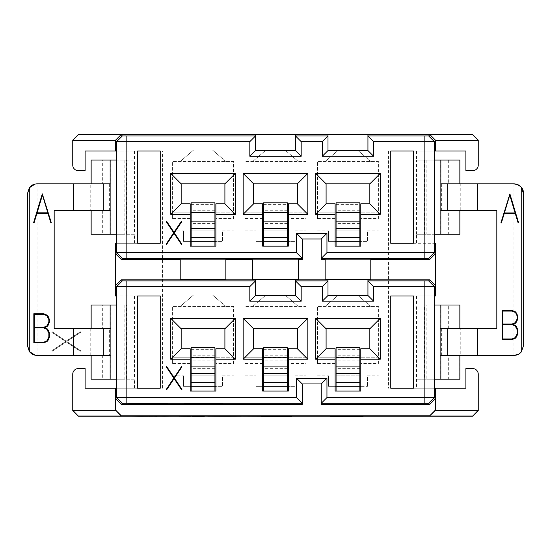 <?xml version="1.0" encoding="UTF-8"?>
<svg xmlns="http://www.w3.org/2000/svg" width="551" height="551" viewBox="0 0 551 551"><rect width="100%" height="100%" fill="white"/><g stroke="black" fill="none" stroke-linecap="round" stroke-linejoin="round"><path stroke-width="0.41" stroke-dasharray="2.75 2.07" d="M335.125 218.554L317.534 218.554L317.534 212.851L335.125 212.851L335.125 203.815L326.096 203.815L326.096 183.848L369.838 183.848L369.838 203.815L360.802 203.815L360.802 246.139L335.125 246.139L335.125 212.851L317.534 212.851L317.534 161.498L378.399 161.498L378.399 212.851L360.802 212.851L378.399 212.851L378.399 218.554L360.802 218.554M262.662 218.554L245.071 218.554L245.071 212.851L262.662 212.851L262.662 203.815L253.625 203.815L253.625 183.848L297.375 183.848L297.375 203.815L288.338 203.815L288.338 246.139L262.662 246.139L262.662 212.851L245.071 212.851L245.071 161.498L305.929 161.498L305.929 212.851L288.338 212.851L305.929 212.851L305.929 218.554L288.338 218.554M190.198 218.554L172.601 218.554L172.601 212.851L190.198 212.851L190.198 203.815L181.162 203.815L181.162 183.848L224.904 183.848L224.904 203.815L215.875 203.815L215.875 246.139L190.198 246.139L190.198 212.851L172.601 212.851L172.601 161.498L233.466 161.498L233.466 212.851L215.875 212.851L233.466 212.851L233.466 218.554L215.875 218.554M190.198 363.488L172.601 363.488L172.601 357.785L190.198 357.785L190.198 348.749L181.162 348.749L181.162 328.782L224.904 328.782L224.904 348.749L215.875 348.749L215.875 391.072L190.198 391.072L190.198 357.785L172.601 357.785L172.601 306.432L233.466 306.432L233.466 357.785L215.875 357.785L233.466 357.785L233.466 363.488L215.875 363.488M262.662 363.488L245.071 363.488L245.071 357.785L262.662 357.785L262.662 348.749L253.625 348.749L253.625 328.782L297.375 328.782L297.375 348.749L288.338 348.749L288.338 391.072L262.662 391.072L262.662 357.785L245.071 357.785L245.071 306.432L305.929 306.432L305.929 357.785L288.338 357.785L305.929 357.785L305.929 363.488L288.338 363.488M335.125 363.488L317.534 363.488L317.534 357.785L335.125 357.785L335.125 348.749L326.096 348.749L326.096 328.782L369.838 328.782L369.838 348.749L360.802 348.749L360.802 391.072L335.125 391.072L335.125 357.785L317.534 357.785L317.534 306.432L378.399 306.432L378.399 357.785L360.802 357.785L378.399 357.785L378.399 363.488L360.802 363.488M172.601 218.554L172.601 161.498L233.466 161.498L233.466 218.554M317.534 218.554L317.534 161.498L378.399 161.498L378.399 218.554M245.071 363.488L245.071 306.432L305.929 306.432L305.929 363.488M245.071 218.554L245.071 161.498L305.929 161.498L305.929 218.554M172.601 363.488L172.601 306.432L233.466 306.432L233.466 363.488M317.534 363.488L317.534 306.432L378.399 306.432L378.399 363.488M317.534 375.851L328.472 375.851L317.534 375.851M367.462 375.851L378.399 375.851L367.462 375.851L367.462 386.313L367.462 375.851M367.462 230.917L378.399 230.917L367.462 230.917L367.462 241.379L367.462 230.917M317.534 230.917L328.472 230.917L317.534 230.917M222.528 230.917L233.466 230.917L222.528 230.917L222.528 241.379L222.528 230.917M172.601 230.917L183.538 230.917L172.601 230.917M245.071 230.917L256.001 230.917L245.071 230.917M294.999 230.917L305.929 230.917L294.999 230.917L294.999 241.379L294.999 230.917M294.999 375.851L305.929 375.851L294.999 375.851L294.999 386.313L294.999 375.851M245.071 375.851L256.001 375.851L245.071 375.851M222.528 375.851L233.466 375.851L222.528 375.851L222.528 386.313L222.528 375.851M172.601 375.851L183.538 375.851L172.601 375.851M191.149 228.755L214.924 228.755M190.198 241.379L183.538 241.379L183.538 230.917L183.538 241.379L191.149 241.379L191.149 202.809L214.924 202.809L214.924 230.917L191.149 230.917L214.924 230.917L214.924 241.379L222.528 241.379L215.875 241.379M263.612 228.755L287.388 228.755M262.662 241.379L256.001 241.379L256.001 230.917L256.001 241.379L263.612 241.379L263.612 202.809L287.388 202.809L287.388 230.917L263.612 230.917L287.388 230.917L287.388 241.379L294.999 241.379L288.338 241.379M336.076 228.755L359.851 228.755M335.125 241.379L328.472 241.379L328.472 230.917L328.472 241.379L336.076 241.379L336.076 202.809L359.851 202.809L359.851 230.917L336.076 230.917L359.851 230.917L359.851 241.379L367.462 241.379L360.802 241.379M191.149 373.688L214.924 373.688M190.198 386.313L183.538 386.313L183.538 375.851L183.538 386.313L191.149 386.313L191.149 347.743L214.924 347.743L214.924 375.851L191.149 375.851L214.924 375.851L214.924 386.313L222.528 386.313L215.875 386.313M263.612 373.688L287.388 373.688M262.662 386.313L256.001 386.313L256.001 375.851L256.001 386.313L263.612 386.313L263.612 347.743L287.388 347.743L287.388 375.851L263.612 375.851L287.388 375.851L287.388 386.313L294.999 386.313L288.338 386.313M336.076 373.688L359.851 373.688M359.851 357.523L359.851 347.743L336.076 347.743L336.076 357.523L359.851 357.523L359.851 375.851L336.076 375.851L359.851 375.851L359.851 386.313L367.462 386.313L360.802 386.313M335.125 386.313L328.472 386.313L328.472 375.851L328.472 386.313L336.076 386.313L336.076 357.523M225.855 306.432L212.541 295.019L225.855 306.432M212.541 295.019L193.525 295.019L212.541 295.019M193.525 295.019L180.211 306.432L193.525 295.019M298.325 161.498L285.012 150.086L298.325 161.498M285.012 150.086L265.988 150.086L285.012 150.086M265.988 150.086L252.675 161.498L265.988 150.086M225.855 161.498L212.541 150.086L225.855 161.498M212.541 150.086L193.525 150.086L212.541 150.086M193.525 150.086L180.211 161.498L193.525 150.086M370.789 161.498L357.475 150.086L370.789 161.498M357.475 150.086L338.459 150.086L357.475 150.086M338.459 150.086L325.145 161.498L338.459 150.086M370.789 306.432L357.475 295.019L370.789 306.432M357.475 295.019L338.459 295.019L357.475 295.019M338.459 295.019L325.145 306.432L338.459 295.019M285.012 295.019L265.988 295.019L285.012 295.019L298.325 306.432L285.012 295.019M265.988 295.019L252.675 306.432L265.988 295.019M72.746 140.147L72.746 165.018A5.703 5.703 0 0 0 78.456 170.72L85.109 170.72L85.109 151.036L160.238 151.036M160.238 388.214L85.109 388.214L85.109 368.529L78.456 368.529A5.703 5.703 0 0 0 72.746 374.239L72.746 410.516M390.762 151.036L465.891 151.036L465.891 170.72L472.544 170.72A5.703 5.703 0 0 0 478.254 165.018L478.254 140.147M478.254 410.516L478.254 374.239A5.703 5.703 0 0 0 472.544 368.529L465.891 368.529L465.891 388.214L390.762 388.214M91.142 160.072L91.142 183.848L103.285 183.848L91.273 183.848M91.273 160.072L102.686 160.072L102.686 183.848M102.686 160.072L105.096 160.072L105.096 183.848L103.285 183.848L110.145 183.848M105.096 160.072L110.806 160.072L110.806 183.848L105.096 183.848M110.806 160.072L124.857 160.072L124.857 234.251L110.806 234.251L110.806 210.661L90.757 210.661L90.757 183.848L35.099 184.048M109.615 210.661L109.615 183.848L110.806 183.848M124.857 160.072L126.489 160.072L126.489 234.251L124.857 234.251M126.489 160.072L134.451 160.072L134.451 234.251L126.489 234.251M110.806 210.661L110.145 210.661M440.855 210.661L448.314 210.661L448.314 234.251L416.549 234.251L416.549 160.072L424.511 160.072L424.511 234.251M424.511 160.072L448.314 160.072L448.314 183.848L440.855 183.848M426.143 160.072L426.143 234.251M440.194 160.072L440.194 183.848L460.243 183.848L460.243 210.661L496.823 210.661L496.823 328.589L460.243 328.589L460.243 355.409L513.938 355.409L513.938 183.848L460.243 183.848M441.385 183.848L441.385 210.661L440.194 210.661L440.194 234.251M445.904 160.072L445.904 183.848L440.194 183.848M448.314 160.072L459.727 160.072L459.858 183.848L445.904 183.848M459.727 183.848L448.314 183.848M109.615 183.848L90.757 183.848M110.145 355.409L91.142 355.409L110.806 355.409L109.615 355.409L109.615 328.589L54.177 328.589L54.177 210.661L90.757 210.661M91.273 210.661L103.285 210.661L91.142 210.661L91.142 234.251M110.806 234.251L105.096 234.251L105.096 210.661M102.686 210.661L102.686 234.251L91.273 234.251M105.096 234.251L102.686 234.251M91.273 355.409L91.142 379.184M102.686 355.409L102.686 379.184L91.273 379.184M105.096 355.409L105.096 379.184L102.686 379.184M110.806 355.409L110.806 379.184L105.096 379.184M109.615 328.589L110.806 328.589L110.806 305.006L124.857 305.006L124.857 379.184L110.806 379.184M124.857 305.006L126.489 305.006L126.489 379.184L124.857 379.184M126.489 305.006L134.451 305.006L134.451 379.184L126.489 379.184M413.395 388.214L416.549 388.214L416.549 305.006L424.511 305.006L424.511 379.184L416.549 379.184L434.615 379.184M424.511 305.006L426.143 305.006L426.143 379.184L424.511 379.184M426.143 305.006L440.194 305.006L440.194 328.589L460.243 328.589M441.385 328.589L441.385 355.409L440.194 355.409L440.194 379.184L426.143 379.184M440.194 355.409L445.904 355.409L445.904 379.184L440.194 379.184M445.904 355.409L448.314 355.409L448.314 379.184L445.904 379.184M448.314 355.409L459.727 355.409L459.727 379.184L448.314 379.184M459.727 355.409L440.855 355.409M440.194 210.661L445.904 210.661L445.904 234.251M445.904 210.661L459.858 210.661L459.727 234.251L448.314 234.251M448.314 210.661L459.727 210.661M441.385 210.661L460.243 210.661M91.142 305.006L91.142 328.589L103.285 328.589L91.273 328.589M91.273 305.006L102.686 305.006L102.686 328.589M102.686 305.006L105.096 305.006L105.096 328.589L103.285 328.589L110.145 328.589M105.096 305.006L110.806 305.006M110.806 328.589L105.096 328.589M440.194 305.006L448.314 305.006L448.314 328.589L440.855 328.589M445.904 305.006L445.904 328.589L440.194 328.589M448.314 305.006L459.727 305.006L459.858 328.589L445.904 328.589M459.727 328.589L448.314 328.589M37.062 183.848L37.062 355.409L109.615 355.409M441.385 355.409L460.243 355.409M27.55 345.897L27.55 193.353M37.062 355.409L35.099 355.202M518.525 354.231L521.239 351.993M523.45 193.353L523.45 345.897M116.385 243.28L137.605 243.28M160.238 243.28L115.524 243.28M413.395 243.28L434.615 243.28M435.476 243.28L390.762 243.28M115.524 295.97L160.238 295.97M137.605 295.97L116.385 295.97M390.762 295.97L435.476 295.97M434.615 295.97L413.395 295.97M137.605 151.036L116.385 151.036M434.615 151.036L413.395 151.036M116.385 388.214L137.605 388.214M416.549 388.214L434.615 388.214M116.385 160.072L134.451 160.072L134.451 151.036M416.549 151.036L416.549 160.072L434.615 160.072M134.451 243.28L134.451 234.251L116.385 234.251M134.451 388.214L134.451 379.184L116.385 379.184M434.615 234.251L416.549 234.251L416.549 243.28M116.385 305.006L134.451 305.006L134.451 295.97M416.549 295.97L416.549 305.006L434.615 305.006M327.997 135.939L327.997 134.871M255.526 135.939L255.526 134.871M367.937 150.561L327.997 150.561M295.474 150.561L255.526 150.561M302.224 259.452L302.224 258.385M302.224 239.003L321.24 239.003M302.224 404.386L302.224 403.311M295.474 279.805L295.474 280.872M367.937 279.805L367.937 280.872M302.224 383.937L321.24 383.937M367.937 295.494L327.997 295.494M295.474 295.494L255.526 295.494M325.145 259.452L325.145 279.805M370.789 279.805L370.789 259.452M180.211 259.452L180.211 279.805M225.855 279.805L225.855 259.452M252.675 259.452L252.675 279.805M298.325 279.805L298.325 259.452M223.127 404.386L184.048 404.386M167.607 404.386L128.528 404.386M162.524 388.214L162.524 151.036M388.476 151.036L388.476 388.214M363.081 416.219L330.448 416.219M291.658 416.219L246.483 416.219M241.262 416.219L208.257 416.219M204.717 416.225L204.717 415.847L192.457 415.847C181.431 415.874 180.88 415.895 190.811 415.922L204.717 416.225L179.502 416.219M174.612 416.219L131.903 416.219M389.02 243.28L389.02 295.97M161.98 295.97L161.98 243.28M48.853 337.06L48.853 333.148L46.814 329.236L43.687 327.941L34.314 327.941L34.314 342.24L43.708 342.24L46.842 340.931L48.853 337.06M48.853 322.121L48.853 319.573L46.828 315.668L43.708 314.366L34.314 314.366L34.314 327.315L43.701 327.315L46.835 325.992L48.853 322.121M48.24 316.563L49.349 319.408L49.349 322.287L48.24 325.104L47.069 326.543L44.493 327.625L47.069 328.706L48.24 330.145L49.349 332.983L49.349 337.205L48.24 340.029L47.069 341.468L43.763 342.867L33.831 342.867L33.831 313.739L43.763 313.739L47.069 315.144L48.24 316.563M50.83 222.783L47.992 213.464L36.917 213.464L34.072 222.783L33.652 222.542L42.296 193.849L51.25 222.535L50.83 222.783M47.82 212.838L42.461 194.999L37.089 212.838L47.82 212.838M502.684 324.029L512.079 324.029L515.206 322.707L517.231 318.836M517.231 333.775L515.213 337.646L512.086 338.955L502.684 338.955M512.871 324.339L515.447 325.421L516.611 326.853L517.72 329.698L517.72 333.92M502.209 339.581L502.209 310.454L512.134 310.454L515.447 311.859L516.611 313.278L517.72 316.122L517.72 319.001M500.955 222.666L509.592 193.973L518.546 222.659M515.123 212.961L504.385 212.961M223.127 404.117L184.048 404.117M167.607 404.117L128.528 404.117M147.296 404.22L147.296 404.599M148.853 404.599L148.853 404.22M166.526 404.703L166.526 404.317M148.067 404.606L148.067 404.22M129.623 404.703L129.623 404.317M222.046 404.703L222.046 404.317M203.588 404.606L203.588 404.22M185.143 404.703L185.143 404.317M202.816 404.599L202.816 404.22M204.373 404.599L204.373 404.22M335.435 416.157L362.069 416.122L335.435 416.005L335.435 416.384M361.346 416.005L347.771 416.067L361.346 416.088M363.081 416.501L363.081 416.122L330.448 416.136M291.658 416.157L274.701 415.991M289.922 416.425L289.922 416.046L261.202 416.157L289.922 416.157M270.507 416.294L270.507 415.833M274.701 415.833L246.483 415.833M191.989 416.039L204.077 416.005L191.989 416.322M241.262 415.888L208.257 415.881M183.703 416.267L183.703 415.888L190.811 416.225M204.717 416.322L204.717 415.936L179.502 415.888M157.097 415.936L149.321 415.936L157.097 416.26M175.115 415.833L131.365 415.833M237.068 416.267L237.068 415.888L225.345 415.847C241.428 415.874 241.331 415.902 225.07 415.929C208.002 415.902 208.085 415.874 225.304 415.847L212.452 415.881L212.452 416.26M166.712 416.322L166.712 415.936M162.559 416.322L162.559 415.936M154.397 416.225L154.397 415.847M152.09 416.225L152.09 415.847M144.369 416.322L144.369 415.936M140.326 416.322L140.326 415.936M192.457 415.847L192.457 416.225M190.591 416.322L190.591 415.936M204.077 416.556L204.077 416.177M203.037 416.556L203.037 416.177M203.037 416.398L203.037 416.012M197.044 416.418L197.044 416.033M192.519 416.425L192.519 416.039M274.701 416.322L274.701 415.936M250.677 416.225L250.677 415.847M250.677 416.322L250.677 415.936M246.483 416.322L246.483 415.936M284.591 416.005L284.591 416.384M280.204 416.377L280.204 415.998M271.457 416.377L271.457 415.998M267.173 416.384L267.173 416.005M264.969 416.391L264.969 416.012M262.751 416.404L262.751 416.026M262.737 416.418L262.737 416.033M287.588 416.439L287.588 416.06M283.014 416.466L283.014 416.081M261.202 416.542L261.202 416.157M291.658 416.542L291.658 416.163M286.637 416.391L286.637 416.012M362.069 416.487L362.069 416.122L362.069 416.487M357.695 416.46L357.695 416.074M353.398 416.453L353.398 416.067M359.259 416.384L359.259 416.005M347.771 416.446L347.771 416.067M353.639 416.418L353.639 416.067M360.774 416.528L360.774 416.15M356.042 416.542L356.042 416.163M349.065 416.549L349.065 416.17M342.157 416.549L342.157 416.17M335.18 416.542L335.18 416.163M332.721 416.535L332.721 416.157M52.138 331.743L51.822 332.294L65.652 341.51L51.815 350.746L52.138 351.283L66.251 341.909L80.315 351.283L80.653 350.746L66.802 341.517L80.646 332.294L80.322 331.757L66.189 341.124L52.138 331.743L51.822 332.294L65.652 341.51L51.815 350.746L52.138 351.283L66.251 341.909L80.315 351.283L80.653 350.746L66.802 341.517L80.646 332.294L80.322 331.757L66.189 341.124L52.138 331.743M166.622 244.348L166.188 244.093L173.689 232.784L166.182 221.55L166.622 221.288L173.992 232.357L181.389 221.288L181.816 221.55L174.316 232.832L181.816 244.086L181.382 244.355L173.999 233.28L166.622 244.348M181.506 366.601L181.933 366.856L174.433 378.144L181.933 389.399L181.499 389.667L174.116 378.585L166.739 389.66L166.312 389.405L173.806 378.096L166.299 366.856L166.739 366.601L174.116 377.662L181.506 366.601M214.924 215.985L191.149 215.985M191.149 212.59L214.924 212.59M214.924 210.262L191.149 210.262M191.149 204.387L214.924 204.387M287.388 215.985L263.612 215.985M263.612 212.59L287.388 212.59M287.388 210.262L263.612 210.262M263.612 204.387L287.388 204.387M359.851 215.985L336.076 215.985M336.076 212.59L359.851 212.59M359.851 210.262L336.076 210.262M336.076 204.387L359.851 204.387M214.924 360.919L191.149 360.919M191.149 357.523L214.924 357.523M214.924 355.195L191.149 355.195M191.149 349.32L214.924 349.32M287.388 360.919L263.612 360.919M263.612 357.523L287.388 357.523M287.388 355.195L263.612 355.195M263.612 349.32L287.388 349.32M359.851 349.32L336.076 349.32M359.851 360.919L336.076 360.919M359.851 355.195L336.076 355.195M214.924 223.43L191.149 223.43M287.388 223.43L263.612 223.43M359.851 223.43L336.076 223.43M214.924 368.364L191.149 368.364M287.388 368.364L263.612 368.364M359.851 368.364L336.076 368.364M90.757 355.409L90.757 328.589M272.876 416.322L272.876 415.936M269.336 416.315L269.336 415.929M254.603 416.232L254.603 415.853M252.826 416.225L252.826 415.847M225.304 415.847L225.304 416.225"/><path stroke-width="0.83" d="M224.904 183.848L224.904 203.815L235.367 214.277L235.367 173.386L224.904 183.848L181.162 183.848L170.7 173.386L170.7 214.277L181.162 203.815L181.162 183.848M235.367 173.386L170.7 173.386M297.375 203.815L307.837 214.277L307.837 173.386L297.375 183.848L297.375 203.815L288.338 203.815L288.338 214.277L307.837 214.277M307.837 173.386L243.163 173.386L253.625 183.848L297.375 183.848M243.163 173.386L243.163 214.277L253.625 203.815L253.625 183.848M369.838 203.815L380.3 214.277L380.3 173.386L369.838 183.848L369.838 203.815L360.802 203.815L360.802 214.277L380.3 214.277M380.3 173.386L315.633 173.386L326.096 183.848L369.838 183.848M315.633 173.386L315.633 214.277L326.096 203.815L326.096 183.848M224.904 348.749L235.367 359.211L235.367 318.32L224.904 328.782L224.904 348.749L215.875 348.749L215.875 359.211L235.367 359.211M235.367 318.32L170.7 318.32L181.162 328.782L224.904 328.782M170.7 318.32L170.7 359.211L181.162 348.749L181.162 328.782M297.375 348.749L307.837 359.211L307.837 318.32L297.375 328.782L297.375 348.749L288.338 348.749L288.338 359.211L307.837 359.211M307.837 318.32L243.163 318.32L253.625 328.782L297.375 328.782M243.163 318.32L243.163 359.211L253.625 348.749L253.625 328.782M369.838 348.749L380.3 359.211L380.3 318.32L369.838 328.782L369.838 348.749L360.802 348.749L360.802 359.211L380.3 359.211M380.3 318.32L315.633 318.32L326.096 328.782L369.838 328.782M315.633 318.32L315.633 359.211L326.096 348.749L326.096 328.782M170.7 214.277L190.198 214.277L190.198 203.815L181.162 203.815M224.904 203.815L215.875 203.815L215.875 214.277L235.367 214.277M243.163 214.277L262.662 214.277L262.662 203.815L253.625 203.815M315.633 214.277L335.125 214.277L335.125 203.815L326.096 203.815M170.7 359.211L190.198 359.211L190.198 348.749L181.162 348.749M243.163 359.211L262.662 359.211L262.662 348.749L253.625 348.749M315.633 359.211L335.125 359.211L335.125 348.749L326.096 348.749M190.198 214.277L190.198 246.139L215.875 246.139L215.875 214.277M262.662 214.277L262.662 246.139L288.338 246.139L288.338 214.277M335.125 214.277L335.125 246.139L360.802 246.139L360.802 214.277M190.198 359.211L190.198 391.072L215.875 391.072L215.875 359.211M262.662 359.211L262.662 391.072L288.338 391.072L288.338 359.211M335.125 359.211L335.125 391.072L360.802 391.072L360.802 359.211M214.924 246.139L214.924 241.324L191.149 241.324L191.149 246.139M215.875 241.379L214.924 241.324L214.924 228.755L191.149 228.755L191.149 241.324L190.198 241.379M191.149 212.321L191.149 202.809L214.924 202.809L214.924 212.321L191.149 212.321L191.149 221.144L214.924 221.144L214.924 212.321M191.149 221.144L191.149 228.755M214.924 228.755L214.924 221.144M287.388 246.139L287.388 241.324L263.612 241.324L263.612 246.139M288.338 241.379L287.388 241.324L287.388 228.755L263.612 228.755L263.612 241.324L262.662 241.379M263.612 212.321L263.612 202.809L287.388 202.809L287.388 212.321L263.612 212.321L263.612 221.144L287.388 221.144L287.388 212.321M263.612 221.144L263.612 228.755M287.388 228.755L287.388 221.144M359.851 246.139L359.851 241.324L336.076 241.324L336.076 246.139M360.802 241.379L359.851 241.324L359.851 228.755L336.076 228.755L336.076 241.324L335.125 241.379M336.076 212.321L336.076 202.809L359.851 202.809L359.851 212.321L336.076 212.321L336.076 221.144L359.851 221.144L359.851 212.321M336.076 221.144L336.076 228.755M359.851 228.755L359.851 221.144M214.924 391.072L214.924 386.258L191.149 386.258L191.149 391.072M215.875 386.313L214.924 386.258L214.924 373.688L191.149 373.688L191.149 386.258L190.198 386.313M191.149 357.255L191.149 347.743L214.924 347.743L214.924 357.255L191.149 357.255L191.149 366.078L214.924 366.078L214.924 357.255M191.149 366.078L191.149 373.688M214.924 373.688L214.924 366.078M287.388 391.072L287.388 386.258L263.612 386.258L263.612 391.072M288.338 386.313L287.388 386.258L287.388 373.688L263.612 373.688L263.612 386.258L262.662 386.313M263.612 357.255L263.612 347.743L287.388 347.743L287.388 357.255L263.612 357.255L263.612 366.078L287.388 366.078L287.388 357.255M263.612 366.078L263.612 373.688M287.388 373.688L287.388 366.078M359.851 391.072L359.851 386.258L336.076 386.258L336.076 391.072M360.802 386.313L359.851 386.258L359.851 373.688L336.076 373.688L336.076 386.258L335.125 386.313M336.076 357.255L336.076 347.743L359.851 347.743L359.851 357.255L336.076 357.255L336.076 366.078L359.851 366.078L359.851 357.255M336.076 366.078L336.076 373.688M359.851 373.688L359.851 366.078M116.385 160.072L110.145 160.072L110.145 234.251L116.385 234.251L116.385 151.036L85.109 151.036L85.109 170.72L78.456 170.72A5.703 5.703 0 0 1 72.746 165.018L72.746 140.147L78.456 134.444L121.068 134.637L115.393 140.353M131.903 416.219L78.456 416.219L72.746 410.516L72.746 374.239A5.703 5.703 0 0 1 78.456 368.529L85.109 368.529L85.109 388.214L116.385 388.214L116.385 305.006L110.145 305.006L110.145 379.184L116.385 379.184M435.621 151.036L435.621 140.36L429.932 134.637L472.544 134.444L478.254 140.147L478.254 165.018A5.703 5.703 0 0 1 472.544 170.72L465.891 170.72L465.891 151.036L434.615 151.036L434.615 234.251L440.855 234.251L440.855 160.072L434.615 160.072M434.615 379.184L440.855 379.184L440.855 305.006L434.615 305.006L434.615 388.214L465.891 388.214L465.891 368.529L472.544 368.529A5.703 5.703 0 0 1 478.254 374.239L478.254 410.516L472.544 416.219L363.081 416.219M110.145 160.072L91.142 160.072L91.142 183.848L110.145 183.848M110.145 210.661L91.142 210.661L91.142 234.251L110.145 234.251M103.285 183.848L103.285 210.661M440.855 183.848L459.858 183.848L459.858 160.072L440.855 160.072M447.715 210.661L447.715 183.848M440.855 234.251L459.858 234.251L459.858 210.661L440.855 210.661M35.099 184.048L29.334 187.753L27.55 193.353L29.761 187.257C31.696 185.046 34.128 183.91 37.062 183.848L91.142 183.848M91.142 210.661L54.177 210.661L54.177 328.589L110.145 328.589M73.2 183.848L73.2 210.661M110.145 355.409L91.142 355.409L91.142 379.184L110.145 379.184M459.858 210.661L477.8 210.661L477.8 183.848L513.938 183.848C516.872 183.91 519.304 185.046 521.239 187.257L521.239 351.993L523.45 345.897L521.239 351.993C519.304 354.203 516.872 355.34 513.938 355.409L459.858 355.409L459.858 379.184L440.855 379.184M459.858 355.409L440.855 355.409M477.8 183.848L459.858 183.848M440.855 328.589L496.823 328.589L496.823 210.661L477.8 210.661M110.145 305.006L91.142 305.006L91.142 328.589M103.285 328.589L103.285 355.409M459.858 328.589L459.858 305.006L440.855 305.006M447.715 355.409L447.715 328.589M91.142 355.409L37.062 355.409C34.128 355.34 31.696 354.203 29.761 351.993L29.761 187.257M521.239 187.257L523.45 193.353C523.595 188.297 520.419 185.122 513.938 183.848M73.2 328.589L73.2 355.409M477.8 355.409L477.8 328.589M35.099 355.202L29.334 351.504L27.55 345.897L29.761 351.993M27.55 193.353L27.55 345.897M513.938 355.409L518.525 354.231M523.45 345.897L523.45 193.353M137.605 243.28L160.238 243.28L160.238 151.036L137.605 151.036L137.605 243.28M116.385 305.006L116.385 295.97L115.524 295.97L115.524 243.28L116.385 243.28L116.385 234.251M390.762 243.28L413.395 243.28L413.395 151.036L390.762 151.036L390.762 243.28M434.615 234.251L434.615 243.28L435.476 243.28L435.476 295.97L434.615 295.97L434.615 305.006M160.238 295.97L137.605 295.97L137.605 388.214L160.238 388.214L160.238 295.97M413.395 295.97L390.762 295.97L390.762 388.214L413.395 388.214L413.395 295.97M472.544 134.637L478.254 140.36L435.621 140.36L434.353 141.628L424.842 141.662L424.842 252.654L434.353 252.689L435.407 253.742L435.407 285.508L434.353 286.561L424.842 286.596L424.842 397.588L434.353 397.622L435.407 398.676L435.621 410.302L435.621 388.214M295.474 134.871L295.474 150.561L295.474 134.871L255.526 134.871L255.526 150.561L255.526 135.939L249.823 141.662L116.647 141.628L116.647 252.689L126.158 252.654L126.158 135.939L122.356 135.925L116.647 141.628L115.379 140.36L72.746 140.36L78.456 134.637M249.823 286.596L116.647 286.561L116.647 397.622L126.158 397.588L126.158 280.872L255.526 280.872L255.526 295.494L255.526 279.805L255.526 280.872L249.823 286.596L249.823 301.197L255.526 295.494L295.474 295.494L295.474 279.805L255.526 279.805M367.937 134.871L327.997 134.871L327.997 135.939L322.287 141.662L322.287 156.264L327.997 150.561L327.997 135.939L327.997 150.561L367.937 150.561L367.937 134.871L367.937 150.561L373.64 156.264L373.64 141.662L367.937 135.939L424.842 135.939L424.842 141.662L373.64 141.662M249.823 141.662L249.823 156.264L255.526 150.561L295.474 150.561L301.177 156.264L301.177 141.662L295.474 135.939L327.997 135.939M302.224 258.385L302.224 239.003L302.224 259.452L298.325 259.452L298.325 279.805L325.145 279.805L325.145 259.452L321.24 259.452L321.24 239.003L302.224 239.003L296.514 233.3L296.514 252.654L302.224 258.385L122.356 258.391L121.303 259.452L180.211 259.452L180.211 279.805L121.303 279.805L122.356 280.858L126.158 280.872M249.823 301.197L301.177 301.197L301.177 286.596L295.474 280.872L327.997 280.872L322.287 286.596L322.287 301.197L327.997 295.494L327.997 279.805L327.997 295.494L367.937 295.494L373.64 301.197L373.64 286.596L367.937 280.872L367.937 295.494L367.937 280.872L428.644 280.858L429.697 279.805L370.789 279.805L370.789 259.452L429.697 259.452L428.644 258.391L321.24 258.385L326.95 252.654L326.95 233.3L321.24 239.003L321.24 259.452M321.24 404.386L429.697 404.386L428.644 403.325L321.24 403.311L326.95 397.588L326.95 378.227L321.24 383.937L321.24 404.386L321.24 383.937L302.224 383.937L302.224 403.311L302.224 383.937L296.514 378.227L296.514 397.588L302.224 403.311L302.224 404.386L223.127 404.386M295.474 280.872L295.474 295.494L301.177 301.197M367.937 280.872L367.937 279.805L327.997 279.805M325.145 259.872L370.789 259.872M180.211 259.872L225.855 259.872M225.855 259.452L252.675 259.452L252.675 279.805L225.855 279.805L225.855 259.452M252.675 259.872L298.325 259.872M370.789 279.378L325.145 279.378M298.325 279.378L252.675 279.378M225.855 279.378L180.211 279.378M326.95 378.227L296.514 378.227M322.287 301.197L373.64 301.197M249.823 156.264L301.177 156.264M322.287 156.264L373.64 156.264M326.95 233.3L296.514 233.3M128.528 404.386L121.303 404.386L115.593 398.676L116.647 397.622L122.356 403.325L126.158 403.311L126.158 397.588L296.514 397.588M126.158 403.311L302.224 403.311M121.303 404.386L122.356 403.325M428.644 403.325L434.353 397.622L434.353 286.561L428.644 280.858M326.95 397.588L424.842 397.588L424.842 403.311M429.697 404.386L435.407 398.676M424.842 280.872L424.842 286.596L373.64 286.596M435.407 285.508L429.697 279.805M122.356 280.858L116.647 286.561L115.593 285.508L115.593 253.742L121.303 259.452M121.303 279.805L115.593 285.508M126.158 258.385L126.158 252.654L296.514 252.654M115.593 253.742L116.647 252.689L122.356 258.391M428.644 258.391L434.353 252.689L434.353 141.628L428.644 135.925L424.842 135.939M326.95 252.654L424.842 252.654L424.842 258.385M429.697 259.452L435.407 253.742M429.932 134.637L428.644 135.925M255.526 135.939L126.158 135.939M122.356 135.925L121.068 134.637M301.177 141.662L322.287 141.662M301.177 286.596L322.287 286.596M184.048 404.386L167.607 404.386M115.593 398.676L115.593 410.089L121.303 415.798L429.697 415.798L435.407 410.089M115.379 151.036L115.379 140.36M78.456 416.219L72.746 410.302L115.379 410.302L115.379 388.214M429.697 415.798L435.621 410.302L478.254 410.302L472.544 416.219M78.456 416.026L121.068 416.026L115.593 410.089M472.544 134.444L78.456 134.444M429.932 416.026L472.544 416.026M330.448 416.219L291.658 416.219M258.144 416.225L258.144 415.84L252.826 415.833L246.483 415.833L246.483 416.212L274.701 416.322L241.262 416.219M208.257 416.219L192.457 415.833C175.721 415.867 175.101 415.902 190.591 415.936M179.502 416.219L174.612 416.219M51.25 222.535L50.83 222.783L47.992 213.464L36.917 213.464L34.072 222.783L33.652 222.542L42.296 193.849L51.25 222.535M47.069 315.144L48.24 316.563L49.349 319.408L49.349 322.287L48.24 325.104L47.069 326.543L44.493 327.625L47.069 328.706L48.24 330.145L49.349 332.983L49.349 337.205L48.24 340.029L47.069 341.468L43.763 342.867L33.831 342.867L33.831 313.739L43.763 313.739L47.069 315.144M47.82 212.838L37.089 212.838L42.461 194.999L47.82 212.838M48.853 322.121L46.835 325.992L43.701 327.315L34.314 327.315L34.314 314.366L43.708 314.366L46.828 315.668L48.853 319.573L48.853 322.121M48.853 337.06L46.842 340.931L43.708 342.24L34.314 342.24L34.314 327.941L43.687 327.941L46.814 329.236L48.853 333.148L48.853 337.06M515.199 312.383L512.079 311.081L502.684 311.081L502.684 324.029L502.684 311.081L512.079 311.081L515.199 312.383L516.191 313.671L515.199 312.383M517.231 318.836L517.231 316.288L516.191 313.671L517.231 316.288L517.231 318.836L515.206 322.707L512.079 324.029L502.684 324.029M517.231 333.768L517.231 329.863L515.192 325.951L512.058 324.656L502.684 324.656L502.684 338.955L502.684 324.656L512.058 324.656L515.192 325.944L517.231 329.863L517.231 333.768L515.213 337.646L512.086 338.955L502.684 338.955M517.72 333.92L516.611 336.744L515.447 338.176L512.134 339.581L502.209 339.581L502.209 310.454L512.134 310.454L515.447 311.859L516.611 313.278L517.72 316.116L517.72 318.995L516.618 321.818L515.447 323.258L512.871 324.339L515.447 325.414L516.611 326.853L517.72 329.698L517.72 333.92L516.611 336.737L515.447 338.176L512.134 339.581L502.209 339.581M518.546 222.659L518.126 222.914L515.295 213.588L504.213 213.588L501.376 222.914L500.955 222.666L509.923 193.966L518.546 222.659L518.126 222.907L515.295 213.588L504.213 213.588L501.376 222.907L500.955 222.666M515.123 212.961L509.758 195.123L504.385 212.961L509.758 195.123L515.123 212.961L504.385 212.961M517.72 319.001L516.618 321.818L515.447 323.258L512.871 324.339M184.068 404.696L202.816 404.599L184.048 404.503L184.048 404.117L223.127 404.117L223.127 404.696L184.068 404.503M167.607 404.696L128.548 404.696L147.296 404.599L128.528 404.503L128.528 404.117L167.607 404.117L167.607 404.503L148.853 404.599L167.607 404.696L166.54 404.117M128.528 404.503L129.623 404.496L129.623 404.117M129.623 404.496L148.061 404.592L148.061 404.214M148.061 404.592L166.54 404.496M184.048 404.503L185.143 404.496L185.143 404.117M185.143 404.496L203.574 404.592L203.574 404.214M203.574 404.592L222.06 404.496L222.06 404.117M222.06 404.496L204.373 404.599L223.127 404.696M331.358 416.136L331.358 416.515L363.081 416.487L332.721 416.535L330.448 416.522L330.448 416.136L335.435 416.157M335.435 416.384L335.435 416.005L361.346 416.005L361.346 416.384M361.346 416.088L363.081 416.108L363.081 416.501M274.701 415.991L289.922 416.026L289.922 416.425L261.202 416.542L291.658 416.542L291.658 416.157L289.922 416.157M258.144 415.84L270.507 415.909M270.507 416.212L270.507 415.833L274.701 415.833L274.701 416.212M208.257 416.26L208.257 415.881L225.325 415.833L241.262 415.888L241.262 416.267L208.257 416.26L241.262 416.267M164.522 415.909L175.115 415.833L175.115 416.212L140.326 416.322L131.365 416.212L131.365 415.833L164.522 415.909L164.522 416.294L170.762 416.212L170.762 415.833M170.762 416.212L175.115 416.212M131.365 416.212L135.739 416.212L135.739 415.833M135.739 416.212L142.344 416.294L142.344 415.909M142.344 416.294L148.949 416.212L148.949 415.833M148.949 416.212L157.49 416.212L157.49 415.833M157.49 416.212L164.522 416.294M157.097 416.26L149.321 416.26M149.321 416.322L153.109 416.225M153.109 416.274L157.097 416.322M183.703 416.267L190.591 416.322C175.101 416.28 175.721 416.246 192.457 416.212C181.431 416.253 180.88 416.274 190.811 416.301L190.811 416.225M204.717 416.301L192.457 416.225L192.457 415.833M190.591 416.322L179.502 416.267L179.502 415.888M192.457 416.212L204.717 416.212M191.989 416.322L196.473 416.322M196.473 416.411L203.347 416.322M203.347 416.391L204.077 416.322M204.077 416.391L191.989 416.418M291.658 416.542L261.732 416.274M261.732 416.404L264.039 416.28M264.039 416.391L266.436 416.294M266.436 416.384L271.175 416.315M271.175 416.377L280.487 416.377L280.487 415.991M280.487 416.377L285.184 416.384L285.184 415.998M285.184 416.384L287.588 416.391L287.588 416.012M287.588 416.391L289.922 416.404M333.575 416.535L333.575 416.15M359.858 416.528L362.069 416.501L359.865 416.466M330.448 416.522L331.358 416.515M212.452 416.26L225.304 416.225C208.085 416.253 208.002 416.28 225.07 416.308C241.331 416.28 241.428 416.253 225.345 416.225L237.068 416.267M166.622 244.348L166.188 244.093L173.689 232.784L166.182 221.55L166.622 221.288L173.992 232.357L181.389 221.288L181.816 221.55L174.316 232.832L181.816 244.086L181.382 244.355L173.999 233.28L166.622 244.348M181.506 366.601L181.933 366.856L174.433 378.144L181.933 389.399L181.499 389.667L174.116 378.585L166.739 389.66L166.312 389.405L173.806 378.096L166.299 366.856L166.739 366.601L174.116 377.662L181.506 366.601M191.149 237.481L214.924 237.481M263.612 237.481L287.388 237.481M336.076 237.481L359.851 237.481M191.149 382.408L214.924 382.408M263.612 382.408L287.388 382.408M336.076 382.408L359.851 382.408M225.325 415.833L225.325 416.212M252.826 415.833L252.826 416.212M116.647 397.622L120.194 401.162M430.806 401.162L434.353 397.622M434.353 286.561L430.806 283.021M120.194 283.021L116.647 286.561M116.647 252.689L120.194 256.229M430.806 256.229L434.353 252.689M434.353 141.628L430.806 138.087M120.194 138.087L116.647 141.628"/></g></svg>
